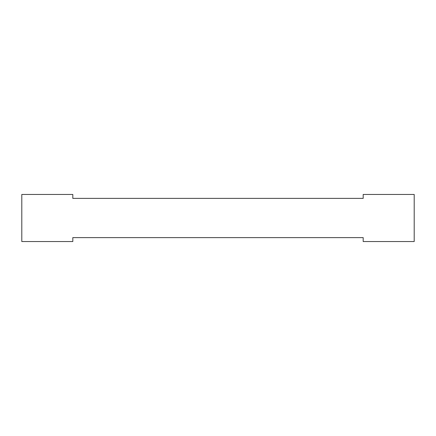 <?xml version="1.0" encoding="UTF-8"?>
<svg xmlns="http://www.w3.org/2000/svg" width="436" height="436" viewBox="0 0 436 436"><rect width="100%" height="100%" fill="white"/><g stroke="black" fill="none" stroke-linecap="round" stroke-linejoin="round"><path stroke-width="0.65" d="M72.812 237.62L363.188 237.62L363.188 241.544L414.2 241.544L414.2 194.456L363.188 194.456L363.188 198.38L72.812 198.38L72.812 194.456L21.8 194.456L21.8 241.544L72.812 241.544L72.812 237.62"/></g></svg>
